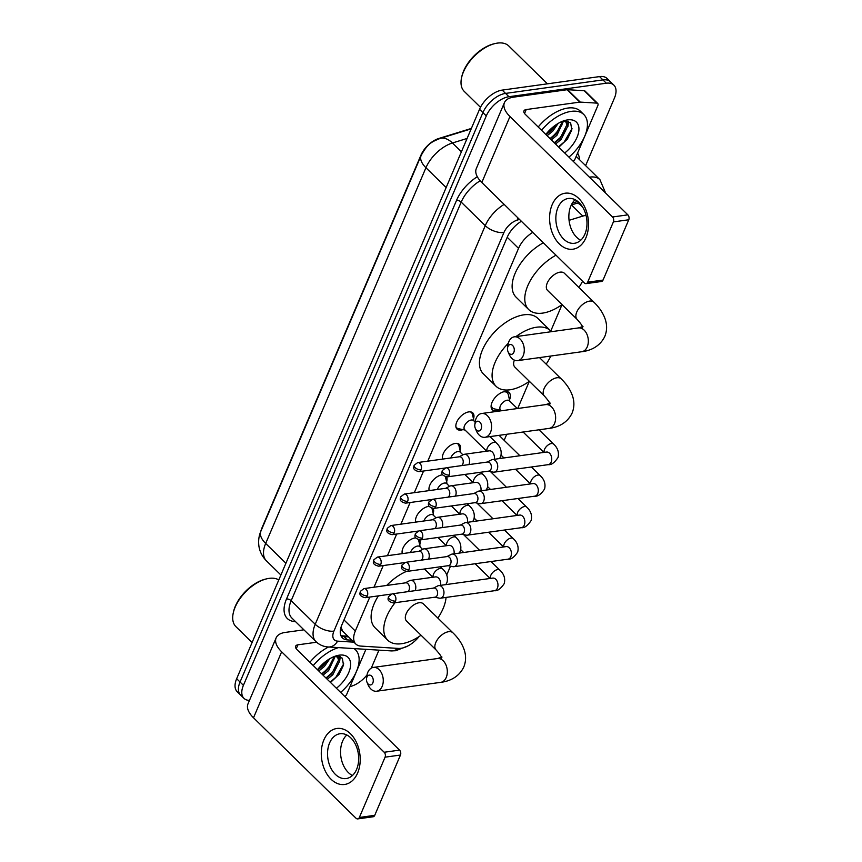 <?xml version="1.0" encoding="UTF-8"?>
<svg xmlns="http://www.w3.org/2000/svg" width="862" height="862" viewBox="0 0 862 862"><rect width="100%" height="100%" fill="white"/><g stroke="black" fill="none" stroke-linecap="round" stroke-linejoin="round"><path stroke-width="1.29" d="M462.926 429.621A11.314 6.206 -45.6 0 1 461.03 430.095A11.314 6.206 -45.6 0 1 457 429.071A11.314 6.206 -45.6 0 1 458.282 419.309A11.314 6.206 -45.6 0 1 468.788 411.896A11.314 6.206 -45.6 0 1 472.818 412.92A11.314 6.206 -45.6 0 1 473.497 418.846M442.637 459.09A11.314 6.206 -45.6 0 1 445.751 449.598A11.314 6.206 -45.6 0 1 455.351 443.413A11.314 6.206 -45.6 0 1 459.381 444.436A11.314 6.206 -45.6 0 1 460.049 450.352M429.201 490.607A11.314 6.206 -45.6 0 1 432.315 481.115A11.314 6.206 -45.6 0 1 441.904 474.919A11.314 6.206 -45.6 0 1 442.669 474.854M415.764 522.113A11.314 6.206 -45.6 0 1 418.867 512.621A11.314 6.206 -45.6 0 1 428.468 506.436A11.314 6.206 -45.6 0 1 429.222 506.371M402.317 553.63A11.314 6.206 -45.6 0 1 405.431 544.137A11.314 6.206 -45.6 0 1 415.021 537.953A11.314 6.206 -45.6 0 1 415.786 537.877M499.583 410A12.025 6.605 -45.6 0 1 496.609 410.883A12.025 6.605 -45.6 0 1 492.321 409.795A12.025 6.605 -45.6 0 1 493.689 399.408A12.025 6.605 -45.6 0 1 504.863 391.52A12.025 6.605 -45.6 0 1 509.162 392.609A12.025 6.605 -45.6 0 1 509.517 399.86M369.798 597.064L355.306 631.049A21.205 11.637 134.4 0 0 355.844 644.054A21.205 11.637 134.4 0 0 360.844 646.091L398.416 648.429A21.205 11.637 134.4 0 0 400.981 648.31A21.205 11.637 134.4 0 0 419.104 636.544M579.792 203.292A21.205 12.445 72.8 0 1 579.673 204.24L577.626 203.033M471.374 128.427L438.823 138.47A19.083 10.473 134.4 0 0 420.936 155.182L261.94 527.953A19.083 10.473 134.4 0 0 260.82 531.348M341.04 627.17L342.591 631.07L355.844 644.054M532.727 232.395A21.205 11.637 134.4 0 0 518.536 248.364L427.767 461.159M423.565 471.018L414.331 492.665M410.129 502.524L400.884 524.182M396.682 534.041L387.447 555.699M383.245 565.558L374 587.205M586.041 215.403A21.205 11.637 134.4 0 0 582.831 216.082L569.06 220.327M446.731 574.954L450.481 566.162M504.151 440.331L506.737 434.286M517.728 408.491L529.333 381.306M550.764 331.051L562.035 304.62A38.876 21.345 -45.6 0 1 542.618 313.111A38.876 21.345 -45.6 0 1 528.751 309.598A38.876 21.345 -45.6 0 1 556.001 255.195M419.762 539.968A11.314 6.206 -45.6 0 1 419.729 544.892M433.209 508.451A11.314 6.206 -45.6 0 1 433.166 513.386M446.645 476.934A11.314 6.206 -45.6 0 1 446.613 481.869M249.474 700.386A21.205 11.637 -45.6 0 1 243.946 698.328A21.205 11.637 -45.6 0 1 243.418 685.322L486.287 115.917A21.205 11.637 -45.6 0 1 508.936 96.716L606.309 83.215L602.937 79.907A21.205 11.637 -45.6 0 1 610.49 81.825A21.205 11.637 -45.6 0 0 602.937 79.907L505.563 93.408L602.937 79.907L599.553 76.599A21.205 11.637 -45.6 0 1 607.117 78.517L613.873 85.133A21.205 11.637 -45.6 0 1 614.401 98.149L585.621 165.633M486.287 115.917L482.914 112.61A21.205 11.637 -45.6 0 1 505.563 93.408A21.205 11.637 -45.6 0 0 482.914 112.61L240.045 682.014L482.914 112.61L479.531 109.302A21.205 11.637 -45.6 0 1 502.19 90.101L599.553 76.599M243.946 698.328L240.573 695.02A21.205 11.637 -45.6 0 1 240.045 682.014A21.205 11.637 -45.6 0 0 240.573 695.02L237.201 691.712A21.205 11.637 -45.6 0 1 236.662 678.706L479.531 109.302M562.229 124.053A28.274 15.527 -45.6 0 1 551.087 137.845A28.274 15.527 -45.6 0 0 562.229 124.053M333.917 659.322A28.274 15.527 -45.6 0 1 322.776 673.114A28.274 15.527 -45.6 0 0 333.917 659.322M378.957 650.142L371.533 667.544A21.205 11.637 -45.6 0 1 371.274 668.136M367.007 674.968A21.205 11.637 -45.6 0 1 350.037 686.54M606.309 83.215A21.205 11.637 -45.6 0 1 613.873 85.133M521.37 221.265A21.205 11.637 134.4 0 0 507.244 237.19L341.88 624.875A21.205 11.637 134.4 0 0 342.419 637.891A21.205 11.637 134.4 0 0 347.418 639.916L351.901 640.197M579.102 202.602A21.205 11.637 134.4 0 0 578.197 202.861L571.312 204.984M348.528 636.889L344.046 636.609A21.205 11.637 -45.6 0 1 341.04 635.919M357.622 773.009A28.274 19.266 82.1 0 1 331.04 779.226A28.274 19.266 82.1 0 1 323.864 739.941A28.274 19.266 82.1 0 1 350.446 733.724A28.274 19.266 82.1 0 1 357.622 773.009M329.607 742.915A22.617 15.408 -97.9 0 0 330.48 767.299A22.617 15.408 -97.9 0 0 346.212 778.548A22.617 15.408 -97.9 0 0 356.609 769.378A22.617 15.408 -97.9 0 0 355.737 745.005A22.617 15.408 -97.9 0 0 340.005 733.745A22.617 15.408 -97.9 0 0 329.607 742.915M352.418 775.509A22.617 15.408 82.1 0 1 342.613 741.115A22.617 15.408 82.1 0 1 346.804 734.984M365.908 649.334L346.815 694.093A3.534 1.939 134.4 0 1 344.832 696.507M303.909 629.831L285.268 632.417A28.274 13.684 23.1 0 0 276.142 637.858A28.274 13.684 23.1 0 0 281.648 651.801L384.183 752.257L399.559 750.123L297.024 649.668A7.068 3.426 -156.9 0 1 295.644 646.177A7.068 3.426 -156.9 0 1 297.929 644.819L316.591 642.233M276.142 637.858L247.997 703.845A28.274 13.684 23.1 0 0 253.503 717.787L356.038 818.243A3.534 2.403 -97.9 0 0 357.741 818.9A3.534 2.403 -97.9 0 0 359.357 817.467L374.733 815.333A3.534 2.403 82.1 0 1 373.106 816.767L357.741 818.9M399.559 750.123A3.534 2.403 82.1 0 1 400.453 755.037L385.077 757.17L359.357 817.467M385.077 757.17A3.534 2.403 -97.9 0 0 384.183 752.257M400.453 755.037L374.733 815.333M252.103 642.513L235.951 626.685A31.808 17.466 -45.6 0 1 233.236 613.076A31.808 17.466 -45.6 0 1 266.8 578.811A31.808 17.466 -45.6 0 1 269.127 578.37A31.808 17.466 -45.6 0 1 278.792 579.932M353.98 648.59A35.342 19.406 -45.6 0 1 355.521 649.829A35.342 19.406 -45.6 0 1 340.641 692.401M326.601 660.798L317.507 669.731A24.739 13.576 -45.6 0 1 337.473 655.508A24.739 13.576 -45.6 0 1 339.283 655.163A24.739 13.576 -45.6 0 1 350.575 665.647A24.739 13.576 -45.6 0 1 336.417 688.264M326.181 678.243L331.773 673.707L338.54 660.173L337.548 657.049M327.237 679.278L332.818 674.741L339.596 661.208L338.119 657.523L336.439 655.982M338.119 657.523L335.167 656.187M321.968 674.106L327.549 669.58L334.327 656.499M323.024 675.14L328.605 670.614L335.275 656.197M317.744 669.968L323.325 665.442L327.452 660.206M318.8 671.002L324.381 666.477L329.866 658.665M330.502 682.467L339.078 674.386L343.518 665.141L342.311 658.18L336.137 656.004M313.262 665.583A35.342 19.406 -45.6 0 1 338.486 647.621M309.889 662.275A35.342 19.406 -45.6 0 1 328.519 647.006M233.236 613.076L233.505 611.837A30.396 16.69 -45.6 0 1 265.571 579.102L266.8 578.811M339.596 661.833L340.242 656.596M321.72 673.868L327.452 668.977L333.605 660.314M325.944 678.006L331.665 673.103L337.829 664.451M339.423 659.98L339.747 656.402M330.168 682.133L335.889 677.241L343.712 663.837M372.826 682.93A4.946 3.373 -97.9 0 0 371.565 676.056A4.946 3.373 -97.9 0 0 366.91 677.144A4.946 3.373 -97.9 0 0 366.512 678.674A4.946 3.373 -97.9 0 0 367.007 682.262A4.946 3.373 -97.9 0 0 372.826 682.93M366.512 678.674L366.846 676.023A12.014 8.189 82.1 0 1 367.815 672.306A12.014 8.189 82.1 0 1 373.343 667.425A12.014 8.189 82.1 0 1 381.704 673.405A12.014 8.189 82.1 0 1 382.168 686.357A12.014 8.189 82.1 0 1 376.64 691.227A12.014 8.189 82.1 0 1 368.052 684.73L367.007 682.262M423.35 603.853A12.014 6.594 134.4 0 0 419.072 602.764A12.014 6.594 134.4 0 0 407.898 610.641A12.014 6.594 134.4 0 0 406.541 621.017L436.075 649.959A12.014 6.594 134.4 0 1 435.773 642.578A12.014 6.594 134.4 0 1 448.606 631.706A12.014 6.594 134.4 0 1 452.895 632.794L423.35 603.853M446.053 597.42A38.876 21.345 -45.6 0 1 437.853 618.054M421.033 635.219A38.876 21.345 -45.6 0 1 401.595 643.72A38.876 21.345 -45.6 0 1 387.738 640.197A38.876 21.345 -45.6 0 1 395.076 602.71M423.759 569.082A38.876 21.345 -45.6 0 1 424.912 569.448M387.738 640.197L375.078 627.795A38.876 21.345 -45.6 0 1 378.407 595.868M386.693 585.449A38.876 21.345 -45.6 0 1 406.282 571.474M481.136 429.007A4.946 3.373 -97.9 0 0 479.875 422.132A4.946 3.373 -97.9 0 0 475.221 423.22A4.946 3.373 -97.9 0 0 474.822 424.75A4.946 3.373 -97.9 0 0 475.318 428.339A4.946 3.373 -97.9 0 0 481.136 429.007M474.822 424.75L475.156 422.1A12.014 8.189 82.1 0 1 476.126 418.372A12.014 8.189 82.1 0 1 481.653 413.501A12.014 8.189 82.1 0 1 490.015 419.482A12.014 8.189 82.1 0 1 490.478 432.433A12.014 8.189 82.1 0 1 484.95 437.303A12.014 8.189 82.1 0 1 476.363 430.806L475.318 428.339M515.961 336.6A38.876 21.345 -45.6 0 1 536.595 327.215A38.876 21.345 -45.6 0 1 550.462 330.739A38.876 21.345 -45.6 0 1 551.335 331.698M550.796 356.028A38.876 21.345 -45.6 0 1 546.163 364.13M529.343 381.295A38.876 21.345 -45.6 0 1 509.905 389.796A38.876 21.345 -45.6 0 1 496.049 386.273A38.876 21.345 -45.6 0 1 508.278 343.302M496.049 386.273L483.388 373.871A38.876 21.345 -45.6 0 1 487.806 340.318A38.876 21.345 -45.6 0 1 523.934 314.813A38.876 21.345 -45.6 0 1 537.802 318.337L550.462 330.739M514.377 360.122A12.014 6.594 134.4 0 0 514.84 367.083L544.385 396.024A12.014 6.594 134.4 0 1 544.084 388.654A12.014 6.594 134.4 0 1 556.917 377.772A12.014 6.594 134.4 0 1 561.194 378.86L539.493 357.601M513.838 352.332A4.946 3.373 -97.9 0 0 512.578 345.457A4.946 3.373 -97.9 0 0 507.933 346.546A4.946 3.373 -97.9 0 0 507.524 348.076A4.946 3.373 -97.9 0 0 508.02 351.653A4.946 3.373 -97.9 0 0 513.838 352.332M507.524 348.076L507.858 345.414A12.014 8.189 82.1 0 1 508.839 341.697A12.014 8.189 82.1 0 1 514.355 336.827A12.014 8.189 82.1 0 1 522.717 342.807A12.014 8.189 82.1 0 1 523.18 355.747A12.014 8.189 82.1 0 1 517.663 360.628A12.014 8.189 82.1 0 1 509.065 354.12L508.02 351.653M564.373 273.243A12.014 6.594 134.4 0 0 560.084 272.155A12.014 6.594 134.4 0 0 548.911 280.042A12.014 6.594 134.4 0 0 547.553 290.408L577.087 319.349A12.014 6.594 134.4 0 1 576.786 311.979A12.014 6.594 134.4 0 1 589.619 301.097A12.014 6.594 134.4 0 1 593.907 302.185L564.373 273.243M582.583 281.238A38.876 21.345 -45.6 0 1 578.865 287.445M528.751 309.598L516.101 297.196A38.876 21.345 -45.6 0 1 543.34 242.793M434.728 597.215L439.437 598.163A6.357 4.332 -97.9 0 0 440.46 598.196A6.357 4.332 -97.9 0 0 443.391 595.62A6.357 4.332 -97.9 0 0 441.775 586.774A6.357 4.332 -97.9 0 0 438.715 585.6A6.357 4.332 -97.9 0 0 437.734 585.912L433.467 588.11M395.496 601.083A4.59 3.125 -97.9 0 1 393.384 602.947L435.094 597.161A4.59 3.125 -97.9 0 0 437.206 595.297A4.59 3.125 -97.9 0 0 436.043 588.908A4.59 3.125 -97.9 0 0 433.834 588.056L392.113 593.843L388.525 596.59A4.59 2.22 -156.9 0 0 389.419 598.864A4.59 2.22 23.1 0 0 395.496 601.083A4.59 3.125 -97.9 0 0 395.313 596.138A4.59 3.125 -97.9 0 0 392.113 593.843M448.175 565.698L452.884 566.657A6.357 4.332 -97.9 0 0 453.908 566.69A6.357 4.332 -97.9 0 0 456.828 564.104A6.357 4.332 -97.9 0 0 455.211 555.268A6.357 4.332 -97.9 0 0 452.151 554.083A6.357 4.332 -97.9 0 0 451.182 554.395L446.904 556.593M408.933 569.567A4.59 3.125 -97.9 0 1 406.821 571.431L448.542 565.644A4.59 3.125 -97.9 0 0 450.643 563.78A4.59 3.125 -97.9 0 0 449.479 557.402A4.59 3.125 -97.9 0 0 447.27 556.55L405.56 562.336L401.961 565.084A4.59 2.22 -156.9 0 0 402.856 567.347A4.59 2.22 23.1 0 0 408.933 569.567A4.59 3.125 -97.9 0 0 408.76 564.621A4.59 3.125 -97.9 0 0 405.56 562.336M461.612 534.181L466.32 535.14A6.357 4.332 -97.9 0 0 467.344 535.173A6.357 4.332 -97.9 0 0 470.264 532.597A6.357 4.332 -97.9 0 0 468.659 523.751A6.357 4.332 -97.9 0 0 465.599 522.577A6.357 4.332 -97.9 0 0 464.618 522.878L460.351 525.087M422.38 538.06A4.59 3.125 -97.9 0 1 420.268 539.924L461.978 534.138A4.59 3.125 -97.9 0 0 464.09 532.274A4.59 3.125 -97.9 0 0 462.926 525.885A4.59 3.125 -97.9 0 0 460.717 525.033L418.997 530.82L415.409 533.567A4.59 2.22 -156.9 0 0 416.303 535.83A4.59 2.22 23.1 0 0 422.38 538.06A4.59 3.125 -97.9 0 0 422.197 533.104A4.59 3.125 -97.9 0 0 418.997 530.82M475.059 502.675L479.768 503.623A6.357 4.332 -97.9 0 0 480.791 503.656A6.357 4.332 -97.9 0 0 483.711 501.081A6.357 4.332 -97.9 0 0 482.095 492.234A6.357 4.332 -97.9 0 0 479.035 491.06A6.357 4.332 -97.9 0 0 478.065 491.372L473.788 493.57M435.816 506.544A4.59 3.125 -97.9 0 1 433.705 508.408L475.415 502.621A4.59 3.125 -97.9 0 0 477.526 500.757A4.59 3.125 -97.9 0 0 476.363 494.368A4.59 3.125 -97.9 0 0 474.154 493.517L432.444 499.303L428.845 502.05A4.59 2.22 -156.9 0 0 429.739 504.324A4.59 2.22 23.1 0 0 435.816 506.544A4.59 3.125 -97.9 0 0 435.644 501.598A4.59 3.125 -97.9 0 0 432.444 499.303M509.83 401.207L508.268 394.559A10.603 5.819 134.4 0 0 507.309 392.803A10.603 5.819 134.4 0 0 503.537 391.844A10.603 5.819 134.4 0 0 503.268 391.887M517.329 408.556L509.41 400.798A6.357 3.491 134.4 0 0 507.136 400.216A6.357 3.491 134.4 0 0 501.231 404.386A6.357 3.491 134.4 0 0 500.51 409.881L501.404 410.765M488.495 471.158L493.204 472.117A6.357 4.332 -97.9 0 0 494.228 472.15A6.357 4.332 -97.9 0 0 497.148 469.564A6.357 4.332 -97.9 0 0 495.542 460.728A6.357 4.332 -97.9 0 0 492.482 459.543A6.357 4.332 -97.9 0 0 491.502 459.855L487.235 462.054M449.253 475.027A4.59 3.125 -97.9 0 1 447.152 476.891L488.862 471.105A4.59 3.125 -97.9 0 0 490.974 469.24A4.59 3.125 -97.9 0 0 489.81 462.862A4.59 3.125 -97.9 0 0 487.601 462.01L445.88 467.797L442.292 470.544A4.59 2.22 -156.9 0 0 443.187 472.807A4.59 2.22 23.1 0 0 449.253 475.027A4.59 3.125 -97.9 0 0 449.08 470.081A4.59 3.125 -97.9 0 0 445.88 467.797M491.469 403.922A10.603 5.819 134.4 0 0 492.471 407.952A10.603 5.819 134.4 0 0 494.249 408.868L500.93 410.29M420.236 547.058L418.673 540.409A10.603 5.819 134.4 0 0 418.49 539.817M422.595 549.374L419.816 546.637A6.357 3.491 134.4 0 0 417.542 546.066A6.357 3.491 134.4 0 0 410.506 552.499M415.096 590.653A6.357 4.332 -97.9 0 0 415.225 590.373A6.357 4.332 -97.9 0 0 413.62 581.538A6.357 4.332 -97.9 0 0 410.56 580.352A6.357 4.332 -97.9 0 0 409.579 580.665L405.312 582.863M407.64 591.698A4.59 3.125 -97.9 0 0 409.051 590.05A4.59 3.125 -97.9 0 0 407.888 583.671A4.59 3.125 -97.9 0 0 405.679 582.82L363.958 588.606L360.37 591.354A4.59 2.22 -156.9 0 0 361.264 593.616A4.59 2.22 23.1 0 0 367.331 595.836A4.59 3.125 -97.9 0 0 367.158 590.89A4.59 3.125 -97.9 0 0 363.958 588.606M402.101 552.607A10.603 5.819 134.4 0 0 402.683 553.576L402.177 553.113M433.672 515.541L432.11 508.892A10.603 5.819 134.4 0 0 431.927 508.311M436.043 517.857L433.252 515.131A6.357 3.491 134.4 0 0 430.989 514.549A6.357 3.491 134.4 0 0 423.942 520.982M428.543 559.147A6.357 4.332 -97.9 0 0 428.673 558.856A6.357 4.332 -97.9 0 0 427.056 550.021A6.357 4.332 -97.9 0 0 423.996 548.835A6.357 4.332 -97.9 0 0 423.026 549.148L418.749 551.357M421.076 560.181A4.59 3.125 -97.9 0 0 422.488 558.544A4.59 3.125 -97.9 0 0 421.324 552.154A4.59 3.125 -97.9 0 0 419.115 551.303L377.405 557.089L373.806 559.837A4.59 2.22 -156.9 0 0 374.701 562.099A4.59 2.22 23.1 0 0 380.778 564.33A4.59 3.125 -97.9 0 0 380.605 559.373A4.59 3.125 -97.9 0 0 377.405 557.089M415.549 521.101A10.603 5.819 134.4 0 0 416.12 522.07L415.624 521.596M447.119 484.024L445.557 477.386A10.603 5.819 134.4 0 0 445.374 476.794M449.479 486.34L446.699 483.614A6.357 3.491 134.4 0 0 444.426 483.043A6.357 3.491 134.4 0 0 437.39 489.465M441.98 527.63A6.357 4.332 -97.9 0 0 442.109 527.35A6.357 4.332 -97.9 0 0 440.504 518.504A6.357 4.332 -97.9 0 0 437.443 517.329A6.357 4.332 -97.9 0 0 436.463 517.642L432.196 519.84M434.523 528.665A4.59 3.125 -97.9 0 0 435.935 527.027A4.59 3.125 -97.9 0 0 434.771 520.637A4.59 3.125 -97.9 0 0 432.562 519.786L390.842 525.572L387.253 528.32A4.59 2.22 -156.9 0 0 388.148 530.583A4.59 2.22 23.1 0 0 394.214 532.813A4.59 3.125 -97.9 0 0 394.042 527.856A4.59 3.125 -97.9 0 0 390.842 525.572M428.985 489.584A10.603 5.819 134.4 0 0 429.567 490.553L429.06 490.079M460.556 452.518L458.993 445.869A10.603 5.819 134.4 0 0 458.045 444.113A10.603 5.819 134.4 0 0 456.838 443.359M462.926 454.834L460.136 452.097A6.357 3.491 134.4 0 0 457.873 451.526A6.357 3.491 134.4 0 0 450.826 457.959M455.427 496.113A6.357 4.332 -97.9 0 0 455.556 495.833A6.357 4.332 -97.9 0 0 453.94 486.998A6.357 4.332 -97.9 0 0 450.88 485.812A6.357 4.332 -97.9 0 0 449.91 486.125L445.632 488.323M447.96 497.158A4.59 3.125 -97.9 0 0 449.371 495.51A4.59 3.125 -97.9 0 0 448.208 489.131A4.59 3.125 -97.9 0 0 445.999 488.269L404.289 494.066L400.69 496.814A4.59 2.22 -156.9 0 0 401.584 499.076A4.59 2.22 23.1 0 0 407.661 501.296A4.59 3.125 -97.9 0 0 407.478 496.35A4.59 3.125 -97.9 0 0 404.289 494.066M442.432 458.067A10.603 5.819 134.4 0 0 443.003 459.037M474.003 421.001L472.441 414.353A10.603 5.819 134.4 0 0 471.482 412.596A10.603 5.819 134.4 0 0 470.286 411.842M475.145 422.121L473.583 420.591A6.357 3.491 134.4 0 0 471.309 420.009A6.357 3.491 134.4 0 0 465.394 424.179A6.357 3.491 134.4 0 0 464.672 429.675L486.653 451.203M468.863 464.607A6.357 4.332 -97.9 0 0 468.993 464.316A6.357 4.332 -97.9 0 0 467.387 455.481A6.357 4.332 -97.9 0 0 464.327 454.296A6.357 4.332 -97.9 0 0 463.347 454.608L459.08 456.817M461.407 465.642A4.59 3.125 -97.9 0 0 462.819 464.004A4.59 3.125 -97.9 0 0 461.655 457.614A4.59 3.125 -97.9 0 0 459.446 456.763L417.725 462.549L414.137 465.297A4.59 2.22 -156.9 0 0 415.031 467.56A4.59 2.22 23.1 0 0 421.098 469.79A4.59 3.125 -97.9 0 0 420.925 464.833A4.59 3.125 -97.9 0 0 417.725 462.549M455.869 426.561A10.603 5.819 134.4 0 0 456.644 427.746A10.603 5.819 134.4 0 0 458.422 428.662L465.103 430.084M585.934 237.74A28.274 19.266 82.1 0 1 559.352 243.957A28.274 19.266 82.1 0 1 552.176 204.671A28.274 19.266 82.1 0 1 578.758 198.454A28.274 19.266 82.1 0 1 585.934 237.74M557.919 207.645A22.617 15.408 -97.9 0 0 558.791 232.029A22.617 15.408 -97.9 0 0 574.534 243.278A22.617 15.408 -97.9 0 0 584.921 234.108A22.617 15.408 -97.9 0 0 584.048 209.735A22.617 15.408 -97.9 0 0 568.317 198.475A22.617 15.408 -97.9 0 0 557.919 207.645M580.74 240.239A22.617 15.408 82.1 0 1 570.924 205.846A22.617 15.408 82.1 0 1 575.116 199.704M580.245 102.093A3.534 1.939 134.4 0 0 579.824 102.115L567.164 89.713A3.534 1.939 -45.6 0 1 567.595 89.691L580.245 102.093L596.892 103.128A3.534 1.939 134.4 0 1 597.722 103.472A3.534 1.939 134.4 0 1 597.819 105.638L575.126 158.823A3.534 1.939 134.4 0 1 573.144 161.237M567.164 89.713L513.58 97.147A28.274 13.684 23.1 0 0 504.453 102.589A28.274 13.684 23.1 0 0 509.959 116.532L612.494 216.987L627.87 214.853L525.335 114.398A7.068 3.426 -156.9 0 1 523.956 110.907A7.068 3.426 -156.9 0 1 526.24 109.549L579.824 102.115M567.595 89.691L584.231 90.725A3.534 1.939 -45.6 0 1 585.072 91.07L597.722 103.472M504.453 102.589L476.309 168.575A28.274 13.684 23.1 0 0 481.815 182.507L584.35 282.973A3.534 2.403 -97.9 0 0 586.052 283.63A3.534 2.403 -97.9 0 0 587.668 282.197L603.044 280.064A3.534 2.403 82.1 0 1 601.417 281.497L586.052 283.63M627.87 214.853A3.534 2.403 82.1 0 1 628.764 219.767L613.388 221.9L587.668 282.197M613.388 221.9A3.534 2.403 -97.9 0 0 612.494 216.987M628.764 219.767L603.044 280.064M480.479 107.308L464.262 91.415A31.808 17.466 -45.6 0 1 461.547 77.795A31.808 17.466 -45.6 0 1 495.111 43.542A31.808 17.466 -45.6 0 1 497.439 43.1A31.808 17.466 -45.6 0 1 508.785 45.977L547.413 83.829M541.573 130.302A35.342 19.406 -45.6 0 1 571.237 111.36A35.342 19.406 -45.6 0 1 583.833 114.56A35.342 19.406 -45.6 0 1 568.952 157.132M538.2 126.994A35.342 19.406 -45.6 0 1 567.853 108.052A35.342 19.406 -45.6 0 1 580.46 111.252L583.833 114.56M554.912 125.529L545.818 134.461A24.739 13.576 -45.6 0 1 565.784 120.238A24.739 13.576 -45.6 0 1 567.595 119.893A24.739 13.576 -45.6 0 1 578.887 130.377A24.739 13.576 -45.6 0 1 564.729 152.994M554.503 142.973L560.084 138.437L566.851 124.904L565.86 121.779M555.559 144.008L561.14 139.472L567.907 125.938L566.431 122.253L564.75 120.712M566.431 122.253L563.479 120.917M550.279 138.836L555.861 134.3L562.638 121.23M551.335 139.87L556.917 135.334L563.586 120.928M546.055 134.698L551.637 130.173L555.764 124.925M547.111 135.733L552.693 131.207L558.177 123.395M558.813 147.197L567.39 139.105L571.829 129.86L570.633 122.91L564.448 120.723M461.547 77.795L461.816 76.567A30.396 16.69 -45.6 0 1 493.883 43.833L495.111 43.542M567.907 126.563L568.554 121.326M550.031 138.599L555.764 133.696L561.916 125.044M554.255 142.736L559.977 137.834L566.14 129.181M567.746 124.71L568.058 121.133M558.479 146.863L564.201 141.971L572.023 128.567M341.751 629.906A21.205 16.012 93.6 0 1 340.264 631.393M343.981 619.95L355.306 631.049M507.212 237.265L518.536 248.364M571.452 204.94L582.831 216.082M421.119 155.548A24.739 11.982 23.1 0 0 425.936 167.734L265.679 543.448A24.739 11.982 -156.9 0 1 260.863 531.251L421.119 155.548C428.134 142.575 432.616 141.67 439.889 138.513A24.739 14.514 72.8 0 1 452.431 142.984A28.274 15.527 134.4 0 0 425.936 167.734L446.16 187.55M285.904 563.263L265.679 543.448A28.274 15.527 134.4 0 0 266.39 560.796L280.893 575.008M467.107 138.448L452.431 142.984L461.418 151.787M236.662 678.706L243.418 685.322M502.19 90.101L508.936 96.716M589.403 177.173A28.274 15.527 -45.6 0 1 589.856 177.109A28.274 15.527 -45.6 0 1 599.93 179.662L576.172 156.378M295.504 621.61L294.804 621.567A31.808 17.466 -45.6 0 1 286.507 598.993L456.526 200.393A31.808 17.466 -45.6 0 1 477.311 176.742M577.562 153.113A31.808 17.466 -45.6 0 1 579.49 159.632M315.945 641.619A28.274 15.527 -45.6 0 1 315.223 624.271L291.173 600.706A28.274 15.527 134.4 0 0 291.884 618.054L315.945 641.619C319.382 644.884 323.498 646.672 328.293 646.985L391.229 650.907A14.137 10.667 93.6 0 0 397.888 648.396M519.484 219.422L517.189 220.133A14.137 7.758 134.4 0 0 503.936 232.514L333.917 631.124A14.137 6.842 -156.9 0 1 315.223 624.271L485.252 225.672L461.192 202.107L291.173 600.706A3.534 1.713 23.1 0 0 286.507 598.993M503.936 232.514A14.137 6.842 -156.9 0 1 485.252 225.672A28.274 15.527 -45.6 0 1 504.151 204.391M480.177 180.783A28.274 15.527 134.4 0 0 461.192 202.107A3.534 1.713 23.1 0 0 456.526 200.393M333.917 631.124A14.137 7.758 134.4 0 0 337.602 641.145L353.905 642.158M577.777 201.428L572.336 203.109M517.631 217.601A14.137 8.297 72.8 0 1 517.189 220.133M337.602 641.145A14.137 10.667 93.6 0 1 328.293 646.985M344.046 636.609L347.418 639.916M281.648 651.801L253.503 717.787M297.929 644.819L296.237 648.774M452.895 632.794C458.433 638.139 462.237 643.925 464.306 650.131C466.159 655.928 465.986 661.542 463.788 666.994C458.401 678.232 447.744 681.519 440.697 682.348A12.014 8.189 -97.9 0 0 446.225 677.467A12.014 8.189 -97.9 0 0 445.762 664.516A12.014 8.189 -97.9 0 0 437.4 658.546L373.343 667.425M561.194 378.86C566.733 384.215 570.536 389.99 572.605 396.208C574.469 401.994 574.297 407.618 572.099 413.06C566.711 424.309 556.055 427.595 549.008 428.414A12.014 8.189 -97.9 0 0 554.535 423.544A12.014 8.189 -97.9 0 0 554.072 410.592A12.014 8.189 -97.9 0 0 545.711 404.612L481.653 413.501M593.907 302.185C599.446 307.54 603.249 313.315 605.318 319.522C607.171 325.319 607.01 330.943 604.812 336.385C599.424 347.634 588.757 350.92 581.721 351.739A12.014 8.189 -97.9 0 0 587.237 346.869A12.014 8.189 -97.9 0 0 586.774 333.917A12.014 8.189 -97.9 0 0 578.413 327.937L514.355 336.827M491.049 561.539L499.863 570.17A6.357 3.491 134.4 0 0 497.6 569.599A6.357 3.491 134.4 0 0 490.672 575.676A6.357 3.491 134.4 0 0 490.446 578.424M499.863 570.17C503.99 573.984 505.466 578.434 504.27 583.531C500.8 588.757 497.536 591.149 494.476 590.707A6.357 4.332 -97.9 0 0 497.396 588.132A6.357 4.332 -97.9 0 0 497.525 587.798A6.357 4.332 -97.9 0 0 497.072 581.096A6.357 4.332 -97.9 0 0 492.73 578.1L493.161 578.079M504.485 530.022L513.31 538.664A6.357 3.491 134.4 0 0 511.037 538.082A6.357 3.491 134.4 0 0 504.119 544.159A6.357 3.491 134.4 0 0 503.893 546.907M513.31 538.664C517.437 542.467 518.902 546.928 517.706 552.014C514.248 557.251 510.983 559.643 507.923 559.19A6.357 4.332 -97.9 0 0 510.843 556.615A6.357 4.332 -97.9 0 0 510.972 556.281A6.357 4.332 -97.9 0 0 510.519 549.59A6.357 4.332 -97.9 0 0 506.166 546.594L506.597 546.562M517.933 498.505L526.747 507.147A6.357 3.491 134.4 0 0 524.484 506.565A6.357 3.491 134.4 0 0 517.556 512.653A6.357 3.491 134.4 0 0 517.329 515.39M526.747 507.147C530.873 510.961 532.339 515.411 531.154 520.508C527.684 525.734 524.419 528.126 521.359 527.684A6.357 4.332 -97.9 0 0 524.279 525.098A6.357 4.332 -97.9 0 0 524.408 524.775A6.357 4.332 -97.9 0 0 523.956 518.073A6.357 4.332 -97.9 0 0 519.614 515.077L520.034 515.056M531.369 466.988L540.194 475.63A6.357 3.491 134.4 0 0 537.92 475.059A6.357 3.491 134.4 0 0 530.992 481.136A6.357 3.491 134.4 0 0 530.776 483.884M540.194 475.63C544.321 479.444 545.786 483.894 544.59 488.991C541.131 494.217 537.866 496.609 534.806 496.167A6.357 4.332 -97.9 0 0 537.726 493.592A6.357 4.332 -97.9 0 0 537.856 493.258A6.357 4.332 -97.9 0 0 537.392 486.556A6.357 4.332 -97.9 0 0 533.05 483.56L533.481 483.539M539.019 429.804L553.63 444.124A6.357 3.491 134.4 0 0 551.368 443.542A6.357 3.491 134.4 0 0 544.439 449.619A6.357 3.491 134.4 0 0 544.213 452.367M553.63 444.124C557.757 447.928 559.222 452.388 558.037 457.474C554.568 462.711 551.303 465.103 548.243 464.65A6.357 4.332 -97.9 0 0 551.163 462.075A6.357 4.332 -97.9 0 0 551.292 461.741A6.357 4.332 -97.9 0 0 550.84 455.05A6.357 4.332 -97.9 0 0 546.497 452.054L546.917 452.022M360.37 591.354C360.531 592.377 357.439 595.771 365.219 597.7A4.59 3.125 -97.9 0 0 367.331 595.836M440.374 566.776L442.605 568.963A6.357 3.491 134.4 0 0 440.331 568.392A6.357 3.491 134.4 0 0 433.403 574.469A6.357 3.491 134.4 0 0 433.187 577.217M440.59 585.341A6.357 4.332 -97.9 0 0 435.461 576.893L410.56 580.352M373.806 559.837C373.968 560.86 370.875 564.254 378.666 566.194A4.59 3.125 -97.9 0 0 380.778 564.33M453.811 535.27L456.041 537.457A6.357 3.491 134.4 0 0 453.778 536.875A6.357 3.491 134.4 0 0 446.85 542.952A6.357 3.491 134.4 0 0 446.624 545.7M454.037 553.824A6.357 4.332 -97.9 0 0 448.908 545.387L423.996 548.835M387.253 528.32C387.415 529.343 384.323 532.738 392.102 534.677A4.59 3.125 -97.9 0 0 394.214 532.813M467.258 503.753L469.488 505.94A6.357 3.491 134.4 0 0 467.215 505.358A6.357 3.491 134.4 0 0 460.286 511.446A6.357 3.491 134.4 0 0 460.071 514.183M467.473 522.307A6.357 4.332 -97.9 0 0 462.344 513.871L437.443 517.329M400.69 496.814C400.852 497.837 397.759 501.231 405.549 503.16A4.59 3.125 -97.9 0 0 407.661 501.296M480.694 472.236L482.925 474.423A6.357 3.491 134.4 0 0 480.651 473.852A6.357 3.491 134.4 0 0 473.734 479.929A6.357 3.491 134.4 0 0 473.507 482.677M480.921 490.801A6.357 4.332 -97.9 0 0 475.792 482.354L450.88 485.812M414.137 465.297C414.299 466.32 411.206 469.715 418.986 471.654A4.59 3.125 -97.9 0 0 421.098 469.79M489.939 436.614L496.361 442.906A6.357 3.491 134.4 0 0 494.098 442.335A6.357 3.491 134.4 0 0 487.17 448.412A6.357 3.491 134.4 0 0 486.955 451.16M494.357 459.284A6.357 4.332 -97.9 0 0 489.228 450.848L464.327 454.296M509.959 116.532L481.815 182.507M526.24 109.549L524.549 113.504M596.892 103.128L584.231 90.725M340.964 635.747L347.795 636.178M580.438 204.897L582.604 207.02M260.863 531.251C258.837 535.895 258.191 540.894 258.923 546.239C259.839 551.874 262.328 556.723 266.39 560.796M439.889 138.513L471.202 128.858M391.229 650.907L395.755 650.724L407.898 645.95M605.62 193.056L599.93 179.662M355.521 649.829L354.26 648.601M441.549 658.115C440.794 657.631 443.736 658.6 436.075 649.959M440.697 682.348L376.64 691.227M441.99 657.081L437.4 658.546M549.859 404.181C549.105 403.707 552.046 404.677 544.385 396.024M549.008 428.414L484.95 437.303M550.301 403.147L545.711 404.612M582.561 327.506C581.807 327.021 584.748 327.991 577.087 319.349M581.721 351.739L517.663 360.628M583.003 326.472L578.413 327.937M393.384 602.947C385.594 601.008 388.687 597.625 388.525 596.59M463.53 534.569L479.563 550.279M492.73 578.1L438.715 585.6M460.761 549.665L463.637 552.488M475.124 563.748L490.144 578.467M494.476 590.707L440.46 598.196M406.821 571.431C399.041 569.502 402.123 566.108 401.961 565.084M476.966 503.063L493.01 518.773M506.166 546.594L452.151 554.083M474.197 518.159L477.085 520.982M488.56 532.231L503.591 546.95M507.923 559.19L453.908 566.69M420.268 539.924C412.478 537.985 415.57 534.591 415.409 533.567M490.413 471.546L506.447 487.256M519.614 515.077L465.599 522.577M487.644 486.642L490.521 489.465M502.007 500.714L517.028 515.433M521.359 527.684L467.344 535.173M433.705 508.408C425.914 506.468 429.007 503.085 428.845 502.05M499.066 435.342L519.894 455.739M533.05 483.56L479.035 491.06M501.081 455.125L503.968 457.948M515.444 469.197L530.475 483.927M534.806 496.167L480.791 503.656M447.152 476.891C439.361 474.962 442.454 471.568 442.292 470.544M507.309 392.803L505.929 391.445M546.497 452.054L492.482 459.543M492.471 407.952L491.092 406.595M523.094 432.013L543.911 452.41M548.243 464.65L494.228 472.15M445.859 584.608L447.001 582.324C448.208 577.271 446.742 572.821 442.605 568.963M424.449 568.985L432.886 577.26M365.219 597.7L391.089 594.112M459.306 553.092L460.448 550.807C461.655 545.765 460.189 541.304 456.041 537.457M437.885 537.479L446.322 545.743M378.666 566.194L404.526 562.606M472.742 521.585L473.884 519.301C475.091 514.248 473.626 509.798 469.488 505.94M451.332 505.962L459.769 514.226M392.102 534.677L417.973 531.089M458.045 444.113L457.345 443.424M486.19 490.069L487.332 487.784C488.538 482.731 487.073 478.281 482.925 474.423M464.769 474.445L473.206 482.72M405.549 503.16L431.409 499.572M471.482 412.596L470.781 411.907M499.626 458.552L500.768 456.267C501.975 451.225 500.51 446.764 496.361 442.906M456.644 427.746L455.944 427.056M418.986 471.654L444.846 468.066"/></g></svg>

